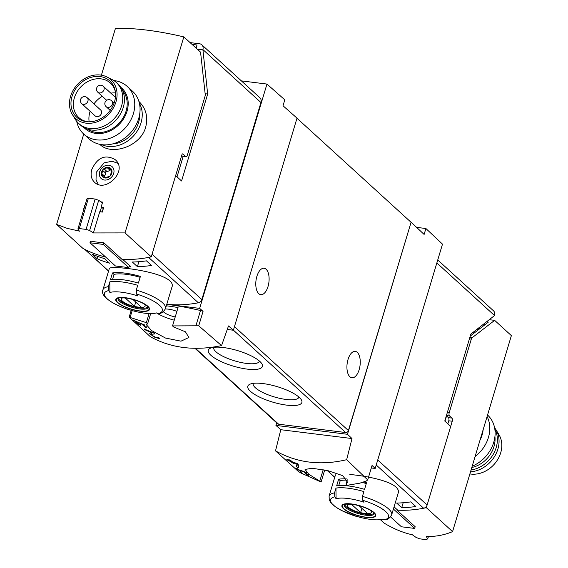 <?xml version="1.0" encoding="UTF-8"?>
<svg xmlns="http://www.w3.org/2000/svg" width="568" height="568" viewBox="0 0 568 568"><rect width="100%" height="100%" fill="white"/><g stroke="black" fill="none" stroke-linecap="round" stroke-linejoin="round"><path stroke-width="0.85" d="M145.387 327.346A120.97 99.684 -47.6 0 0 146.359 327.722L146.913 327.069L146.019 326.621L145.635 327.061L142.816 324.491A120.97 99.684 -47.6 0 0 144.776 325.208L144.265 324.747A120.97 99.684 132.4 0 1 139.401 322.858L139.905 323.32A120.97 99.684 -47.6 0 0 141.844 324.115L145.387 327.346L145.507 326.941M227.264 329.476L233.377 330.235L228.513 325.94L221.548 345.607C194.859 351.102 171.145 348.156 150.406 336.767L129.17 317.157L146.359 322.667L147.609 323.81L146.402 324.74L151.464 330.526L165.551 338.066L180.993 341.169L188.881 337.484L185.438 331.804L173.78 327.061L172.53 325.918L198.729 325.798L203.053 311.378L199.666 308.381L266.96 84.064L241.393 80.883M221.548 345.607L198.729 325.798M152.288 332.841L149.072 333.16L154.077 336.98L159.58 338.727L159.012 337.825A120.97 99.684 132.4 0 1 157.052 337.122C159.565 339.636 149.696 334.509 151.386 334.303L154.752 333.934L153.36 332.671A120.97 99.684 132.4 0 1 144.016 328.836L145.025 329.76A120.97 99.684 -47.6 0 0 152.288 332.841L152.437 332.344M151.805 332.905L151.23 334.382L151.656 332.919M157.386 337.64L157.052 337.122M136.732 322.738L138.414 322.766L137.719 322.134A120.97 99.684 132.4 0 1 133.139 319.919L133.643 320.38A120.97 99.684 -47.6 0 0 137.207 322.127L135.667 322.091M136.98 322.127L136.803 322.709L139.813 324.378M135.787 322.049C134.424 322.049 142.689 326.827 140.544 324.711A120.97 99.684 132.4 0 1 139.593 324.278M140.843 325.13L140.544 324.711M300.38 471.944A120.97 99.684 -47.6 0 0 301.423 472.455L300.692 470.602A120.97 99.684 132.4 0 1 298.051 469.381L297.376 468.763A120.97 99.684 132.4 0 1 296.432 468.302L297.107 468.92A120.97 99.684 132.4 0 1 295.445 468.067L295.949 468.529A120.97 99.684 -47.6 0 0 297.611 469.381L298.115 469.842A120.97 99.684 -47.6 0 0 299.066 470.304L298.555 469.842A120.97 99.684 -47.6 0 0 300.018 470.531L300.38 471.944L300.763 470.666M346.657 459.704L367.709 479.91L366.36 480.997L359.714 483.205L347.261 485.278L346.011 484.135L347.531 482.168L342.703 475.643L327.842 470.638L312.173 468.28L305.051 469.424L308.751 474.188L321.09 482.026L300.515 472.817L298.157 471.27L275.515 450.864C296.95 462.885 320.664 465.831 346.657 459.704L351.997 438.546L347.474 434.293L411.104 222.187L424.118 234.442L425.894 228.521L416.6 227.363M307.345 475.047A120.97 99.684 -47.6 0 0 308.317 475.423L308.871 474.777L307.977 474.323L307.593 474.77L304.775 472.193A120.97 99.684 -47.6 0 0 306.734 472.91L306.223 472.448A120.97 99.684 132.4 0 1 301.359 470.567L301.871 471.028A120.97 99.684 -47.6 0 0 303.802 471.816L307.345 475.047L307.466 474.649M296.652 466.917A120.97 99.684 -47.6 0 0 298.782 467.819L298.179 464.347L297.447 463.68A120.97 99.684 132.4 0 1 292.037 461.663L290.688 460.435A120.97 99.684 132.4 0 1 288.764 459.618L290.113 460.847A120.97 99.684 132.4 0 1 286.748 459.285L287.756 460.208A120.97 99.684 -47.6 0 0 291.128 461.77L292.137 462.693A120.97 99.684 -47.6 0 0 294.061 463.516L293.053 462.586A120.97 99.684 -47.6 0 0 296.034 463.751L296.652 466.917L297.589 463.808M92.009 254.081A120.97 99.684 -47.6 0 0 104.427 258.554L109.489 263.176A120.97 99.684 -47.6 0 1 97.078 258.696L92.009 254.081M132.337 262.026A120.97 99.684 -47.6 0 0 146.452 260.847L151.514 265.462A120.97 99.684 -47.6 0 1 137.406 266.64L132.337 262.026M437.743 259.959L493.457 310.767A5.644 4.651 -47.6 0 1 494.536 315.545L470.865 334.062L444.779 421.023L450.694 426.419L427.115 505.016A4.033 3.323 132.4 0 1 423.629 508.239A120.97 99.684 132.4 0 1 397.699 510.17L394.064 506.855M349.838 474.486C370.244 476.268 402.485 483.12 398.005 493.62M415.819 506.507L410.756 501.892A120.97 99.684 -47.6 0 1 396.649 503.07L401.711 507.685A120.97 99.684 -47.6 0 0 415.819 506.507M108.587 270.979L85.051 249.515A120.97 99.684 -47.6 0 0 105.584 256.984A120.97 99.684 -47.6 0 1 82.878 248.358L56.63 224.417L83.73 134.069M196.095 48.081L197.018 44.993L192.027 44.375M334.538 492.889L335.972 488.104L336.079 498.747A119.883 58.667 -82.9 0 1 334.857 496.83L334.538 492.889A32.66 9.322 16.7 0 0 329.099 496.077L329.234 499.854L330.626 502.396L335.269 506.72L341.368 510.391L356.271 516.362A119.883 58.667 -82.9 0 1 354.673 515.708A27.456 7.831 16.7 0 0 382.591 519.173A119.883 58.667 97.1 0 0 384.188 519.834L384.749 519.862C387.362 519.94 389.669 518.257 391.664 514.849L398.033 493.627M335.972 488.104A32.66 9.322 16.7 0 1 363.889 491.568L362.455 496.354L362.774 500.301A119.883 58.667 97.1 0 0 363.996 502.211A27.456 7.831 16.7 0 0 362.285 501.672A27.456 7.831 16.7 0 0 336.079 498.747M363.847 481.927A32.66 9.322 16.7 0 1 366.552 482.686L364.557 489.353A32.66 9.322 16.7 0 0 336.639 485.881L338.635 479.222A32.66 9.322 16.7 0 1 346.764 478.945M136.292 290.099L136.611 294.039A119.883 58.667 97.1 0 0 137.832 295.956A27.456 7.831 16.7 0 0 110.781 292.264A27.456 7.831 16.7 0 0 109.915 292.484A119.883 58.667 -82.9 0 1 108.694 290.575L108.374 286.627L109.809 281.849A32.66 9.322 16.7 0 1 137.726 285.313L136.292 290.099A32.66 9.322 16.7 0 1 165.501 308.594L171.87 287.373C178.466 272.47 108.382 264.624 109.333 268.607M109.915 292.484L109.809 281.849M108.374 286.627A32.66 9.322 16.7 0 0 102.936 289.822C100.018 295.239 110.469 303.809 130.178 310.128L130.107 310.107A119.883 58.667 -82.9 0 1 128.51 309.446A27.456 7.831 16.7 0 0 156.427 312.918A119.883 58.667 97.1 0 0 158.025 313.571L158.586 313.6C161.198 313.678 163.506 312.002 165.501 308.594M110.476 279.626L112.478 272.959A32.66 9.322 16.7 0 1 140.395 276.431L138.393 283.091A32.66 9.322 16.7 0 0 110.476 279.626M128.957 266.747A120.97 99.684 -47.6 0 0 130.91 266.861L122.66 259.335A120.97 99.684 -47.6 0 0 148.589 257.403L198.346 302.787A120.97 99.684 132.4 0 1 166.8 304.278M367.709 479.91L372.04 465.49L375.192 468.458L442.493 244.141L425.894 228.521M347.474 434.293L275.934 425.404L276.694 422.869M194.959 348.326L277.681 423.771A2.421 1.995 -47.6 0 0 278.647 424.204L345.649 432.525A2.421 1.995 -47.6 0 0 348.404 430.565L411.104 222.187M275.934 425.404L280.798 429.706L275.515 450.864M129.17 317.157L131.229 310.298M266.96 84.064L284.795 99.84L283.02 105.762L297.014 118.137L233.377 330.235M371.295 467.975L375.192 468.458M146.359 322.667L149.093 313.557M172.53 325.918L178.047 307.544A120.97 34.52 -163.3 0 0 166.346 305.783M203.053 311.378A4.033 1.15 -163.3 0 0 200.497 310.504A120.97 34.52 -163.3 0 0 166.793 304.299L199.666 308.381M207.661 94.025L202.89 49.565A5.644 4.651 -47.6 0 0 201.803 44.787L259.867 97.739A5.644 4.651 132.4 0 1 260.946 102.517L201.832 299.556L152.075 254.18L175.654 175.59L181.575 180.986L207.661 94.025L205.14 93.706M197.295 49.175L202.797 49.863M177.024 176.84L183.194 156.278M201.832 299.556A4.033 3.323 132.4 0 1 198.346 302.787M201.803 44.787A5.644 4.651 -47.6 0 0 199.56 43.771L190.081 42.6M268.018 286.535A13.305 6.511 -82.9 0 1 260.811 294.664A13.305 6.511 -82.9 0 1 255.983 280.656A13.305 6.511 -82.9 0 1 264.092 268.252A13.305 6.511 -82.9 0 1 268.018 286.535M359.161 369.654A13.305 6.511 -82.9 0 1 351.947 377.784A13.305 6.511 -82.9 0 1 347.126 363.776A13.305 6.511 -82.9 0 1 355.227 351.372A13.305 6.511 -82.9 0 1 359.161 369.654M296.979 118.243L410.927 222.166M259.782 361.369A28.223 8.051 -163.3 0 0 234.506 349.725A28.223 8.051 -163.3 0 0 210.231 348.291A28.223 8.051 -163.3 0 0 233.036 366.048A28.223 8.051 -163.3 0 0 261.855 363.776A28.223 8.051 -163.3 0 0 259.782 361.369M299.272 397.387A28.223 8.051 -163.3 0 0 273.996 385.743A28.223 8.051 -163.3 0 0 249.728 384.309A28.223 8.051 -163.3 0 0 272.534 402.066A28.223 8.051 -163.3 0 0 301.345 399.794A28.223 8.051 -163.3 0 0 299.272 397.387M253.236 383.372A23.856 6.809 -163.3 0 0 253.2 383.485A23.856 6.809 -163.3 0 0 274.096 396.862A23.856 6.809 -163.3 0 0 298.903 397.195A23.856 6.809 -163.3 0 0 298.931 397.082M213.745 347.353A23.856 6.809 -163.3 0 0 213.703 347.467A23.856 6.809 -163.3 0 0 234.598 360.843A23.856 6.809 -163.3 0 0 259.406 361.177A23.856 6.809 -163.3 0 0 259.441 361.063M176.889 311.378A10.685 3.046 -163.3 0 0 165.352 309.042M163.321 311.669A10.685 3.046 -163.3 0 0 175.221 316.951M156.704 313.039A22.18 6.326 -163.3 0 0 174.255 320.167M147.609 323.81L150.676 313.593M346.011 484.135L347.304 479.832M319.841 480.883L323.192 469.722M321.09 482.026L324.704 469.999M351.997 438.546L280.798 429.706M444.992 421.222L446.562 415.975M112.57 279.364L114.054 274.401L112.478 272.959M338.734 485.619L340.218 480.663L338.635 479.222M114.054 274.401A29.437 8.399 16.7 0 1 140.126 277.312M340.218 480.663A29.437 8.399 16.7 0 1 347.211 480.152M362.221 482.466A29.437 8.399 16.7 0 1 366.289 483.567M117.406 302.524A17.622 5.027 16.7 0 1 118.286 297.717A17.622 5.027 16.7 0 1 144.144 303.717A17.622 5.027 16.7 0 1 142.745 311.378A17.622 5.027 16.7 0 1 117.406 302.524M147.424 306.251A17.061 4.871 -163.3 0 0 125.514 297.902A17.061 4.871 -163.3 0 0 117.895 302.581A17.061 4.871 -163.3 0 0 139.799 310.93A17.061 4.871 -163.3 0 0 147.424 306.251M343.569 508.779A17.622 5.027 16.7 0 1 344.996 503.866A17.622 5.027 16.7 0 1 360.715 505.996A17.622 5.027 16.7 0 1 372.644 517.476A17.622 5.027 16.7 0 1 343.569 508.779M373.588 512.506A17.061 4.871 -163.3 0 0 351.677 504.164A17.061 4.871 -163.3 0 0 344.059 508.836A17.061 4.871 -163.3 0 0 365.962 517.185A17.061 4.871 -163.3 0 0 373.588 512.506M144.087 303.944A12.453 3.557 16.7 0 1 138.343 307.267A12.453 3.557 16.7 0 1 122.447 301.189A12.453 3.557 16.7 0 1 123.377 297.731M125.109 297.873L134.438 306.379A11.935 3.408 -163.3 0 0 141.418 307.252L132.813 299.407M147.843 306.912A15.322 4.374 16.7 0 1 135.369 307.217A15.322 4.374 16.7 0 1 120.075 300.507A15.322 4.374 16.7 0 1 118.606 298.143M370.251 510.206A12.453 3.557 16.7 0 1 364.507 513.529A12.453 3.557 16.7 0 1 348.61 507.444A12.453 3.557 16.7 0 1 349.533 503.986M351.272 504.135L360.602 512.641A11.935 3.408 -163.3 0 0 367.581 513.507L358.976 505.662M374.007 513.167A15.322 4.374 16.7 0 1 361.532 513.479A15.322 4.374 16.7 0 1 346.239 506.77A15.322 4.374 16.7 0 1 344.769 504.398M135.731 302.062L134.438 306.379M361.894 508.325L360.602 512.641M138.883 261.706L137.406 266.64M97.76 256.416L97.078 258.696M403.188 502.751L401.711 507.685M308.317 475.423L308.559 474.621M298.115 469.842L298.228 469.466M290.113 460.847L290.284 460.272M287.756 460.208L287.869 459.824M291.128 461.77L291.349 461.031M292.137 462.693L292.399 461.812M293.053 462.586L293.187 462.132M296.034 463.751L296.184 463.247M145.025 329.76L145.145 329.369M146.359 327.722L146.601 326.912M139.671 114.289A26.206 21.598 132.4 0 1 138.564 122.546A26.206 21.598 132.4 0 1 112.649 143.917M91.803 169.498C90.347 174.774 91.228 179.005 94.444 182.186C105.449 193.518 128.56 170.535 115.077 159.565C105.194 154.106 97.433 157.421 91.803 169.498M101.402 75.175L115.432 28.4A120.97 34.52 -163.3 0 1 183.826 36.899L125.024 232.908L93.386 232.944L99.755 211.722A120.97 34.52 16.7 0 1 102.29 212.112L103.617 207.668A120.97 34.52 -163.3 0 0 101.083 207.277L102.638 202.094A120.97 34.52 -163.3 0 0 100.891 201.839M56.63 224.417L67.116 228.35L79.456 231.119M85.008 205.346A120.97 34.52 -163.3 0 0 84.774 205.325L83.446 209.769A120.97 34.52 16.7 0 1 83.681 209.791M99.932 144.435C111.087 155.966 140.445 146.856 145.692 127.126C148.22 116.923 145.997 108.403 139.025 101.573M110.256 175.853L105.066 177.99A5.843 4.821 -47.6 0 0 110.256 175.853A5.843 4.821 -47.6 0 0 111.868 170.485A5.843 4.821 -47.6 0 0 108.289 167.255A5.843 4.821 -47.6 0 0 103.099 169.392A5.843 4.821 -47.6 0 0 101.494 174.759A5.843 4.821 -47.6 0 0 105.066 177.99L103.859 176.314L101.494 174.759L103.099 169.392L108.289 167.255L110.057 169.434L111.868 170.485L110.256 175.853M102.361 175.54L101.494 174.759M105.066 177.99L104.448 177.429L105.066 177.99M111.868 170.499L111.243 169.924L111.868 170.485M108.289 167.255L109.155 168.043M186.063 156.633L182.569 156.2A2.421 1.186 -82.9 0 1 182.207 156.022L185.693 156.456A2.421 1.186 97.1 0 0 186.063 156.633A2.421 1.186 97.1 0 0 187.369 155.156L205.041 96.262A2.421 1.186 97.1 0 0 205.218 94.423L200.561 52.157L183.826 36.899M182.207 156.022L181.668 155.54M129.348 265.433L128.695 267.62L103.241 244.41L103.752 242.706L121.942 259.299A120.97 99.684 -47.6 0 0 151.273 256.85L181.874 154.858A1.612 0.788 97.1 0 1 182.747 153.871A1.612 0.788 97.1 0 1 182.995 153.992L185.693 156.456M103.752 242.706A120.97 99.684 132.4 0 1 90.489 241.059L89.978 242.763L115.432 265.973L128.695 267.62M151.273 256.85L125.024 232.908M102.403 202.89L98.69 200.312L89.637 230.494L93.386 232.944M101.864 207.994L101.374 207.547L100.11 211.772M98.69 200.312L95.168 199.056L86.08 229.351L89.637 230.494M95.168 199.056L88.395 198.218L79.307 228.513A120.97 99.684 -47.6 0 0 86.08 229.351M88.395 198.218L86.961 198.857L77.901 229.039L79.307 228.513M79.428 231.211L77.901 229.039M100.373 211.814L102.247 211.878L103.362 208.179L101.267 207.916M103.241 244.41L89.978 242.763M104.15 176.534A1.207 0.994 -47.6 0 1 104.448 176.03A3.387 2.79 -47.6 0 0 105.385 172.892L102.893 170.62M105.385 172.892A1.207 0.994 -47.6 0 1 106.798 171.337A3.387 2.79 -47.6 0 0 109.83 170.088L107.338 167.816M110.327 169.726A1.207 0.994 -47.6 0 0 109.83 170.088M139.387 103.234A29.032 23.927 132.4 0 1 141.006 122.851A29.032 23.927 132.4 0 1 101.622 144.648M113.877 80.564A32.255 26.582 132.4 0 1 127.204 86.393L132.514 91.235A32.255 26.582 132.4 0 1 138.691 118.542A32.255 26.582 132.4 0 1 116.98 142.476A32.255 26.582 132.4 0 1 89.041 138.904L83.73 134.062A32.255 26.582 132.4 0 1 76.694 121.325M127.204 86.393A32.255 26.582 132.4 0 1 133.381 113.699A32.255 26.582 132.4 0 1 111.669 137.633A32.255 26.582 132.4 0 1 83.73 134.062M120.906 87.394A27.314 22.507 132.4 0 1 127.026 111.278A27.314 22.507 132.4 0 1 108.012 131.79A27.314 22.507 132.4 0 1 84.149 127.701M87.557 129.163A26.206 21.598 -47.6 0 0 126.075 111.158A26.206 21.598 -47.6 0 0 122.674 90.653M89.155 121.808A23.387 19.269 132.4 0 1 90.12 111.307M93.954 103.894A23.387 19.269 132.4 0 1 102.297 96.297M110.824 93.159A23.387 19.269 132.4 0 1 115.496 92.925M87.145 97.689L100.65 110A4.033 3.323 132.4 0 1 101.423 113.415A4.033 3.323 132.4 0 1 98.704 116.404A4.033 3.323 132.4 0 1 95.218 115.957L81.714 103.646A4.033 3.323 -47.6 0 0 83.318 104.37A4.033 3.323 -47.6 0 0 87.507 102.048A4.033 3.323 -47.6 0 0 87.145 97.689A4.033 4.033 0 0 0 81.451 97.952A4.033 4.033 0 0 0 81.714 103.646M87.983 121.779A23.387 19.269 132.4 0 1 78.86 117.619A23.387 19.269 132.4 0 1 80.379 87.351A23.387 19.269 132.4 0 1 110.377 83.056A23.387 19.269 132.4 0 1 115.361 91.76M114.523 101.743A24.559 20.242 132.4 0 1 87.145 121.722A24.559 20.242 132.4 0 1 71.142 100.579A24.559 20.242 132.4 0 1 92.705 76.936A24.559 20.242 132.4 0 1 115.226 90.93A24.559 20.242 132.4 0 1 114.523 101.743M115.95 101.921A26.206 21.598 132.4 0 1 95.545 122.333A26.206 21.598 132.4 0 1 72.377 114.551A26.206 21.598 132.4 0 1 77.312 84.547A26.206 21.598 132.4 0 1 106.727 76.886A26.206 21.598 132.4 0 1 115.95 101.921M106.727 76.886L111.775 79.364A27.825 22.926 132.4 0 1 116.234 82.395A27.825 22.926 132.4 0 1 121.566 105.946A27.825 22.926 132.4 0 1 102.836 126.586A27.825 22.926 132.4 0 1 78.739 123.512A27.825 22.926 132.4 0 1 75.31 119.351L72.377 114.551M116.234 82.395L117.924 83.936A27.825 22.926 132.4 0 1 123.256 107.48A27.825 22.926 132.4 0 1 104.526 128.127A27.825 22.926 132.4 0 1 80.429 125.045L78.739 123.512M452.568 531.627L511.37 335.617L494.643 320.352L472.072 337.79A2.421 1.186 -82.9 0 0 471.305 339.089L449.196 412.794A2.421 1.186 -82.9 0 0 449.544 415.939L451.901 418.098A2.421 1.186 -82.9 0 1 452.249 421.243L426.312 507.685L452.568 531.627C444.24 535.099 435.471 536.732 426.256 536.526L427.74 538.84L426.263 539.6A120.97 99.684 132.4 0 1 419.496 538.762L416.01 537.385L412.318 534.744M412.304 534.786C402.882 532.678 393.503 528.794 384.174 523.128L380.34 519.642M447.854 423.827L448.763 420.803L452.249 421.243M446.349 415.776L448.415 417.665A2.421 1.186 -82.9 0 1 448.763 420.803M472.974 332.436L473.811 333.203A8.066 6.646 132.4 0 1 473.882 333.267M476.481 329.724L478.192 329.937M478.157 328.425L479.868 328.638M470.269 336.057L488.352 322.084L486.641 321.871M485.086 324.605L484.177 323.774M489.438 319.706L494.643 320.352M426.312 507.685A120.97 99.684 132.4 0 1 396.982 510.128L397.131 509.652M396.982 510.128L415.18 526.721L414.668 528.425L401.406 526.777L390.564 516.887M414.668 528.425L393.411 509.042M428.428 536.54L427.74 538.84M479.995 440.214A27.314 22.507 -47.6 0 0 483.12 429.798M475.075 456.594A32.255 26.582 -47.6 0 0 487.088 416.564M472.2 466.193A32.255 26.582 -47.6 0 0 487.55 415.03L487.55 415.023M469.878 473.918A26.206 21.598 -47.6 0 0 496.07 461.99A26.206 21.598 -47.6 0 0 498.903 434.541L495.97 429.742A27.825 22.926 -47.6 0 0 494.586 427.768M470.51 471.809A27.825 22.926 -47.6 0 0 494.643 456.367A27.825 22.926 -47.6 0 0 495.97 429.742M471.05 470.027A27.825 22.926 -47.6 0 0 494.82 429.145M471.802 467.5A26.206 21.598 -47.6 0 0 494.92 436.6M423.629 508.239L376.229 465.014M334.751 477.241L327.409 470.545M362.455 496.354A32.66 9.322 16.7 0 1 391.664 514.849M494.536 315.545L436.849 262.934M427.115 505.016L377.734 459.981M130.122 317.42L132.181 310.575M195.967 325.599L200.497 310.504M202.89 49.565L260.946 102.517M234.456 326.643L348.404 430.565M233.398 330.157L345.649 432.525M195.456 348.333L278.647 424.204M130.107 310.107A30.239 8.627 16.7 0 1 108.694 290.575M136.611 294.039A30.239 8.627 16.7 0 1 158.025 313.571M119.486 301.267A15.726 4.487 16.7 0 1 118.023 298.463L118.016 298.477C119.805 298.896 113.359 297.384 126.536 298.058C142.227 301.004 147.701 306.202 147.921 307.025L148.149 307.515A15.726 4.487 16.7 0 1 135.795 308.289A15.726 4.487 16.7 0 1 119.486 301.267M356.271 516.362A30.239 8.627 16.7 0 1 334.857 496.83M362.774 500.301A30.239 8.627 16.7 0 1 384.188 519.834M374.312 513.763A15.726 4.487 16.7 0 1 361.951 514.544A15.726 4.487 16.7 0 1 345.649 507.522A15.726 4.487 16.7 0 1 344.187 504.725C345.969 505.158 339.522 503.638 352.7 504.32C368.383 507.26 373.865 512.464 374.085 513.287L374.319 513.735M182.477 153.928L182.995 153.992M99.698 171.756A8.066 6.646 -47.6 0 0 108.247 179.467A8.066 6.646 -47.6 0 0 112.095 166.644A8.066 6.646 -47.6 0 0 99.698 171.756M104.448 176.03L101.949 173.758M106.798 171.337L104.306 169.065M97.81 92.208A4.033 3.323 -47.6 0 0 99.421 92.932A4.033 3.323 -47.6 0 0 103.61 90.61A4.033 3.323 -47.6 0 0 103.248 86.251A4.033 4.033 0 0 0 97.554 86.513A4.033 4.033 0 0 0 97.81 92.208L106.685 100.302M106.138 106.677A4.033 3.323 -47.6 0 0 107.75 107.402A4.033 3.323 -47.6 0 0 111.939 105.087A4.033 3.323 -47.6 0 0 111.576 100.721A4.033 4.033 0 0 0 105.875 100.983A4.033 4.033 0 0 0 106.138 106.677L110.178 110.362M469.431 338.862L471.305 339.089M447.314 412.56L449.196 412.794M446.42 415.549L449.544 415.939M448.415 417.665L451.901 418.098M469.828 337.513L472.072 337.79M329.099 496.077L335.468 474.855M102.936 289.822L109.304 268.6M334.722 477.34L327.225 470.503M84.724 249.345L108.559 271.085M157.4 337.648L157.506 337.293M136.725 322.738L136.909 322.12M98.25 184.359L96.027 179.857L96.219 172.367L104.171 162.824L112.095 161.248L117.789 163.286M105.676 177.926L103.88 176.293M111.861 171.124L110.036 169.463M115.425 97.355L103.248 86.251M114.104 103.028L111.576 100.721"/></g></svg>
